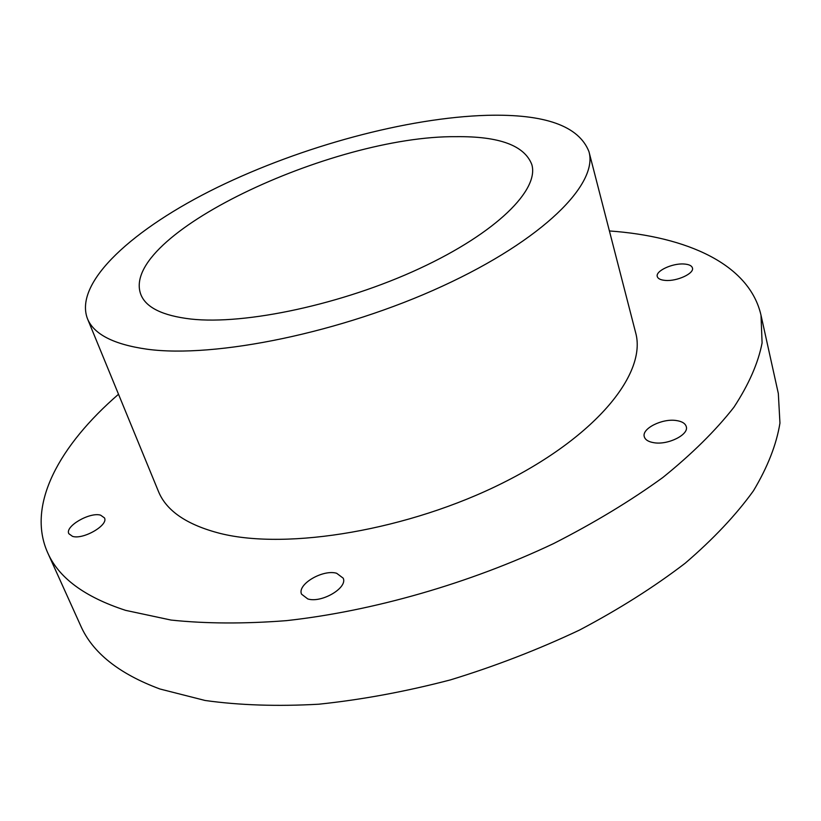 <?xml version="1.0" encoding="UTF-8"?>
<svg xmlns="http://www.w3.org/2000/svg" width="821" height="821" viewBox="0 0 821 821"><rect width="100%" height="100%" fill="white"/><g stroke="black" fill="none" stroke-linecap="round" stroke-linejoin="round"><path stroke-width="1.23" d="M665.513 280.433C677.13 281.439 694.402 273.403 692.442 267.964C691.723 265.645 688.891 264.331 683.965 264.003C672.317 263.12 655.343 271.043 657.272 276.513C657.97 278.76 660.71 280.064 665.513 280.433M653.988 442.724C668.068 445.187 689.127 434.617 686.274 426.612C685.278 423.379 681.943 421.347 676.247 420.526C662.116 418.279 641.478 428.695 644.3 436.741C645.255 439.861 648.487 441.852 653.988 442.724M307.793 598.94C321.555 603.363 347.899 587.774 343.199 578.169L336.631 573.263C322.797 569.138 296.904 584.439 301.553 594.178L307.793 598.94M72.515 536.359C83.219 539.91 108.711 525.081 104.472 517.897L100.593 515.157C89.817 511.832 64.685 526.394 68.831 533.701L72.515 536.359M609.408 230.947C687.003 236.51 749.368 264.136 761.005 315.223L778.329 393.495L779.95 423.102C776.502 444.459 767.686 467.005 753.483 490.753C736.098 514.911 713.316 539.079 685.155 563.247C654.091 587.025 618.86 609.315 579.452 630.097C538.217 649.575 495.207 666.18 450.411 679.901C405.43 691.651 361.538 699.749 318.743 704.213C277.375 706.522 239.506 705.28 205.137 700.487L159.951 689.004C118.86 673.743 92.414 652.613 80.612 625.592L47.597 552.543C26.323 504.669 59.707 445.187 118.511 394.254M761.005 315.223L762.093 342.952C758.194 363.108 748.783 384.546 733.871 407.298C715.686 430.532 691.99 453.941 662.793 477.535C630.631 500.841 594.23 522.854 553.6 543.574C469.653 583.382 372.744 611.183 286.313 620.655C244.217 623.919 205.804 623.724 171.086 620.071L125.664 610.372C84.563 596.99 58.548 577.717 47.597 552.543M588.955 151.628L635.618 332.597C647.02 372.806 597.483 435.602 503.129 482.779C409.012 530.038 287.771 550.368 220.244 533.445C186.901 524.896 166.294 510.857 158.412 491.338L87.375 318.486C73.818 281.911 133.854 228.197 217.462 187.342C301.676 146.364 407.154 117.619 487.212 115.32C544.949 113.842 578.867 125.952 588.955 151.628C598.406 183.812 543.451 239.681 442.498 286.119C341.782 332.628 214.774 358.531 146.98 349.192C113.514 344.42 93.645 334.188 87.375 318.486M456.137 136.676C499.209 136.183 524.434 145.461 531.792 164.498C539.438 189.702 496.551 232.805 419.562 268.518C342.768 304.273 245.274 325.126 190.831 319.041C162.589 315.705 145.933 307.547 140.853 294.544C118.491 235.76 331.992 135.475 456.137 136.676"/></g></svg>
